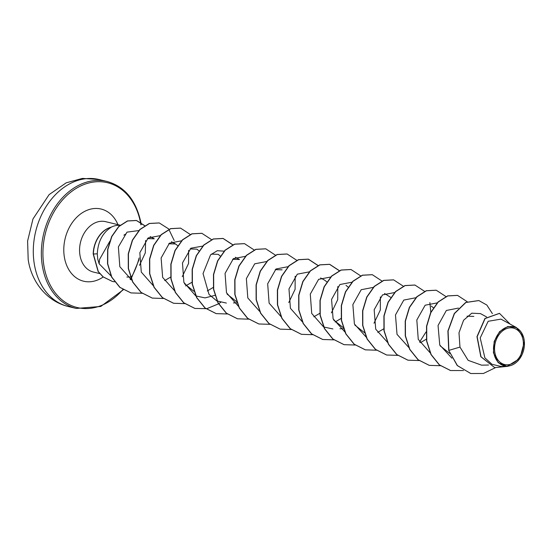<?xml version="1.0" encoding="UTF-8"?>
<svg xmlns="http://www.w3.org/2000/svg" width="552" height="552" viewBox="0 0 552 552"><rect width="100%" height="100%" fill="white"/><g stroke="black" fill="none" stroke-linecap="round" stroke-linejoin="round"><path stroke-width="0.83" d="M494.82 352.231A18.733 14.138 -76.3 0 1 506.17 328.771A18.733 14.138 -76.3 0 1 523.13 340.377A18.733 14.138 -76.3 0 1 511.787 363.837A18.733 14.138 -76.3 0 1 494.82 352.231M493.805 352.652A20.079 15.152 -76.3 0 1 505.97 327.508A20.079 15.152 -76.3 0 1 524.152 339.949A20.079 15.152 -76.3 0 1 511.987 365.093A20.079 15.152 -76.3 0 1 493.805 352.652M524.4 341.522L519.922 358.455L507.026 366.356L498.173 362.678L493.419 352.7L494.192 341.412L499.567 331.648L507.854 326.48L516.444 327.55L523.682 337.458L524.4 341.667M119.956 225.347A25.923 19.561 103.7 0 0 110.931 227.286L111.173 227.265C102.617 232.778 97.98 241.624 97.276 253.816L97.752 259.205L99.146 263.773L99.581 259.357L109.931 241.1M110.931 227.286L110.842 227.265A24.992 18.858 103.7 0 0 93.205 254.044L97.276 253.816M467.013 316.206L473.837 316.413M449.77 353.446L440.096 345.793M431.229 306.063L433.368 307.754M426.33 339.19L420.382 342.682M384.509 293.485L390.754 297.404M383.716 328.84L377.768 332.332M364.568 332.752L354.874 325.093M343.075 327.515L333.56 319.912M346 285.37L348.264 287.185M341.26 318.359L335.154 321.982M324.7 280.195L326.839 281.879M319.801 313.315L313.846 316.807M275.255 269.638L282.086 269.845M236.546 301.64L227.044 294.057M232.64 259.295L239.471 259.495L235.366 257.267M211.333 254.12L218.164 254.327L220.427 256.142M213.431 287.316L207.317 290.938M193.938 291.29L184.43 283.714M190.04 248.938L196.864 249.152L199.12 250.967M191.965 282.265L185.548 285.943M168.733 243.77L175.557 243.97L177.696 245.661M170.816 276.966L164.71 280.588M147.418 238.595L154.249 238.802L150.144 236.566M123.896 235.159L125.787 233.965M99.146 263.773L111.104 276M139.47 265.374L145.3 252.864L145.618 240.465M139.056 230.536L127.001 232.137L118.383 246.896L119.819 266.692L132.038 280.45M160.177 235.649L148.177 237.94L139.835 252.719L141.277 272.074L153.145 285.529M182.25 276.669L188.563 263.449L188.639 250.346M181.484 240.817L169.443 243.156L161.115 258.025L162.654 277.428L174.653 290.8M202.943 246.061L190.902 248.2L182.477 262.945L183.871 282.369L195.753 295.879M195.96 295.975L205.061 297.894L214.894 295.361M224.091 251.167L217.295 250.705L210.547 254.879L203.032 273.585L209.022 294.423L216.784 300.923L226.368 303.069M245.398 256.342L233.399 258.64L225.064 273.406L226.492 292.753L238.367 306.229M266.706 261.517L254.707 263.815L246.364 278.608L247.807 297.956L259.675 311.404M288.779 302.537L295.092 289.324L295.168 276.221M288.013 266.692L276 268.996L267.672 283.783L269.114 303.131L280.975 316.579M309.32 271.867L297.307 274.171L288.979 288.938L290.421 308.292L302.282 321.747M331.386 312.887L337.707 299.681L337.783 286.564M330.62 277.042L318.621 279.34L310.286 294.112L311.721 313.467L323.589 326.922M323.789 327.019L332.897 328.944M351.928 282.217L339.894 284.542L331.566 299.405L333.097 318.815L345.097 332.194M374.001 323.23L380.321 310.024L380.39 296.914M373.235 287.392L361.201 289.717L352.866 304.594L354.405 323.996L366.404 337.369M394.535 292.567L382.501 294.892L374.173 309.775L375.712 329.164L387.711 342.544M415.842 297.742L403.795 300.074L395.48 314.944L397.012 334.333L409.018 347.719M437.149 302.91L425.157 305.208L416.815 319.981L418.25 339.335L430.118 352.797M458.457 308.085L446.361 310.465L438.053 325.487L439.744 344.972L451.95 358.213M486.588 316.938L480.468 313.605L471.767 313.191L463.59 320.243L458.988 332.766L459.975 347.084L468.137 360.339L481.606 365.169L488.575 365.024M516.444 327.55L500.961 319.125L488.161 321.285L480.199 337.941L484.884 357.862L492.025 364.306L501.071 366.48L507.026 366.356M470.67 373.483L457.408 365.583L448.721 350.334L457.228 365.534L470.759 373.504M499.429 313.35L484.918 318.504L476.976 336.651L480.82 356.695L494.675 367.611M470.842 373.525L483.421 373.476L495.275 367.756M510.117 324.107L499.512 313.37L485.098 318.545L477.149 336.692L480.992 356.744L494.758 367.639L508.054 366.286M492.398 313.639L486.823 305.028L478.874 300.571L465.881 302.489L454.455 313.584L448.079 331.041L448.9 350.375L459.975 347.084M448.721 350.334L447.907 331L454.282 313.536L465.702 302.448L478.784 300.55M450.508 370.523L439.282 364.872L430.981 354.529L426.572 340.991L426.53 326.28L430.65 312.577L438.115 301.93L447.575 295.9L457.477 295.375M429.201 365.348L417.974 359.697L409.674 349.347L405.265 335.816L405.223 321.105L409.349 307.402L416.808 296.748L426.268 290.725L436.17 290.207M407.9 360.173L396.674 354.522L388.366 344.179L383.964 330.648L383.916 315.93L388.042 302.234L395.501 291.58L404.961 285.55L414.862 285.032M386.593 354.998L375.367 349.347L367.059 339.004L362.657 325.466L362.609 310.755L366.735 297.052L374.194 286.405L383.654 280.375L393.562 279.857M365.286 349.823L354.06 344.172L345.759 333.829L341.35 320.291L341.308 305.58L345.428 291.884L352.887 281.23L362.347 275.2L372.255 274.682M343.979 344.648L332.752 338.997L324.452 328.654L320.043 315.123L320.001 300.405L324.121 286.709L331.586 276.055L341.046 270.025L350.948 269.507M322.672 339.473L311.445 333.822L303.145 323.479L298.735 309.941L298.694 295.23L302.82 281.534L310.279 270.88L319.739 264.85L329.551 264.311L339.28 270.715M301.371 334.298L290.145 328.654L281.837 318.304L277.435 304.773L277.387 290.062L281.513 276.359L288.972 265.705L298.432 259.675L308.244 259.136L317.973 265.54M280.064 329.123L268.838 323.472L260.53 313.129L256.128 299.598L256.08 284.88L260.206 271.184L267.665 260.53L277.125 254.5L287.033 253.982M258.757 323.948L247.531 318.304L239.23 307.954L234.821 294.423L234.779 279.712L238.899 266.009L246.358 255.362L255.817 249.332L265.719 248.807M237.45 318.78L226.223 313.129L217.923 302.786L213.514 289.248L213.472 274.537L217.591 260.834L225.057 250.18L234.517 244.156L244.419 243.632M216.142 313.605L204.916 307.954L196.615 297.604L192.206 284.073L192.165 269.362L196.291 255.659L203.75 245.012L213.21 238.982L223.022 238.436L232.751 244.84M194.842 308.43L183.616 302.779L175.308 292.436L170.906 278.905L170.858 264.187L174.984 250.491L182.443 239.837L191.903 233.806L201.804 233.289M173.528 303.255L162.309 297.604L154.001 287.261L149.599 273.723L149.551 259.012L153.677 245.309L161.136 234.662L170.596 228.631L180.504 228.114M152.228 298.08L141.001 292.429L132.701 282.086L128.292 268.555L128.243 253.837L132.37 240.141L139.828 229.487L149.288 223.457L159.19 222.939M130.921 292.905L119.805 287.344L111.635 277.104L107.53 263.732L107.647 249.49L111.663 236.47L118.694 226.513L127.422 220.952L136.33 220.455L144.61 225.692M112.235 281.389L103.01 276.849L98.111 271.501L93.205 254.044M463.494 370.551L450.598 370.544L439.461 364.913L431.16 354.57L426.751 341.039L426.71 326.322L430.829 312.625L438.288 301.972L447.748 295.941L457.567 295.396L467.22 301.716M440.489 365.721L429.29 365.369L418.154 359.738L409.853 349.395L405.444 335.857L405.403 321.147L409.529 307.443L416.988 296.797L426.448 290.766L436.259 290.228L445.912 296.541M419.182 360.546L407.99 360.194L396.853 354.563L388.546 344.22L384.137 330.689L384.095 315.979L388.215 302.275L395.68 291.622L405.14 285.591L414.952 285.053L424.605 291.366M429.87 302.593L430.822 312.232M426.027 331.973L419.527 342.143M397.875 355.371L386.683 355.019L375.546 349.388L367.239 339.045L362.83 325.507L362.788 310.797L366.914 297.1L374.373 286.447L383.833 280.416L393.652 279.878L403.305 286.191M376.471 350.216L365.376 349.844L354.239 344.213L345.931 333.87L341.529 320.339L341.481 305.622L345.607 291.925L353.066 281.272L362.526 275.241L372.338 274.703L382.067 281.106M355.164 345.041L344.068 344.669L332.932 339.045L324.631 328.695L320.222 315.164L320.174 300.454L324.3 286.75L331.759 276.097L341.219 270.066L351.037 269.528L360.76 275.931M333.96 339.853L322.761 339.494L311.625 333.863L303.324 323.52L298.915 309.989L298.873 295.272L302.993 281.575L310.459 270.922L319.918 264.891L329.73 264.353L339.383 270.666M312.556 334.691L301.461 334.319L290.324 328.695L282.017 318.352L277.608 304.814L277.566 290.104L281.686 276.4L289.151 265.753L298.611 259.723L308.423 259.178L318.076 265.491M291.249 329.516L280.147 329.144L269.01 323.52L260.71 313.17L256.3 299.639L256.259 284.929L260.385 271.225L267.844 260.572L277.304 254.548L287.123 254.003L296.769 260.316M270.038 324.328L258.847 323.976L247.71 318.345L239.402 308.002L235 294.464L234.952 279.754L239.078 266.057L246.537 255.403L255.997 249.373L265.809 248.828L275.538 255.231M248.635 319.166L237.539 318.801L226.403 313.17L218.102 302.827L213.693 289.289L213.645 274.579L217.771 260.875L225.23 250.228L234.69 244.198L244.508 243.653L254.161 249.973M227.431 313.978L216.232 313.626L205.096 307.995L196.795 297.652L192.386 284.114L192.344 269.404L196.464 255.7L203.929 245.053L213.389 239.023L223.201 238.485L232.854 244.798M220.627 302.379L218.626 303.779M218.509 303.855L206.848 308.671L194.932 308.451L183.795 302.82L175.488 292.477L171.079 278.946L171.037 264.235L175.156 250.532L182.622 239.878L192.082 233.848L201.894 233.31L211.547 239.623M184.816 303.628L173.618 303.276L162.481 297.645L154.18 287.302L149.771 273.764L149.73 259.054L153.856 245.357L161.315 234.703L170.775 228.673L180.594 228.135L190.24 234.448M163.413 298.473L152.317 298.101L141.181 292.47L132.873 282.127L128.471 268.596L128.423 253.885L132.549 240.182L140.008 229.528L149.468 223.498L159.28 222.96L168.608 228.873L174.197 240.499M142.202 293.278L131.01 292.926L119.984 287.392L111.814 277.145L107.709 263.773L107.826 249.538L111.842 236.518L118.866 226.555L127.602 220.993L136.503 220.496L144.7 225.637M114.533 281.83L112.325 281.41L103.183 276.89L98.29 271.543L93.385 254.086A24.992 18.858 103.7 0 1 111.173 227.265M99.022 179.51A65.329 49.3 103.7 0 0 34.245 263.67A65.329 49.3 103.7 0 0 68.186 306.484L76.252 308.444A65.329 49.3 -76.3 0 1 42.304 265.622A65.329 49.3 -76.3 0 1 107.088 181.47L99.022 179.51L82.4 178.406L66.171 182.843L49.107 194.628L32.975 218.965L27.6 241.045L28.186 259.53C31.174 280.851 46.071 301.157 68.186 306.484M122.937 289.51A64.211 48.452 -76.3 0 1 43.863 265.443A64.211 48.452 -76.3 0 1 82.759 185.03A64.211 48.452 -76.3 0 1 140.898 224.816M99.684 273.578L93.405 272.053A25.923 19.561 -76.3 0 1 79.936 255.065A25.923 19.561 -76.3 0 1 105.639 221.669L120.136 225.195M103.196 276.994A37.122 28.014 -76.3 0 1 64.329 256.873A37.122 28.014 -76.3 0 1 83.152 212.244A37.122 28.014 -76.3 0 1 117.983 224.671M139.118 257.95A64.211 48.452 -76.3 0 1 130.741 278.456M130.624 278.663A64.211 48.452 -76.3 0 1 130.155 279.45M141.291 224.464C136.724 200.997 125.325 186.666 107.088 181.47M343.654 328.709L339.949 328.792M324.693 280.195L320.595 277.96M236.967 302.841L233.42 302.917M175.557 243.97L171.451 241.742M130.596 276.966L126.891 277.049M139.056 259.647L131.452 278.042M131.328 278.263L130.52 279.664M123.337 289.752L100.768 306.47L76.252 308.444"/></g></svg>
